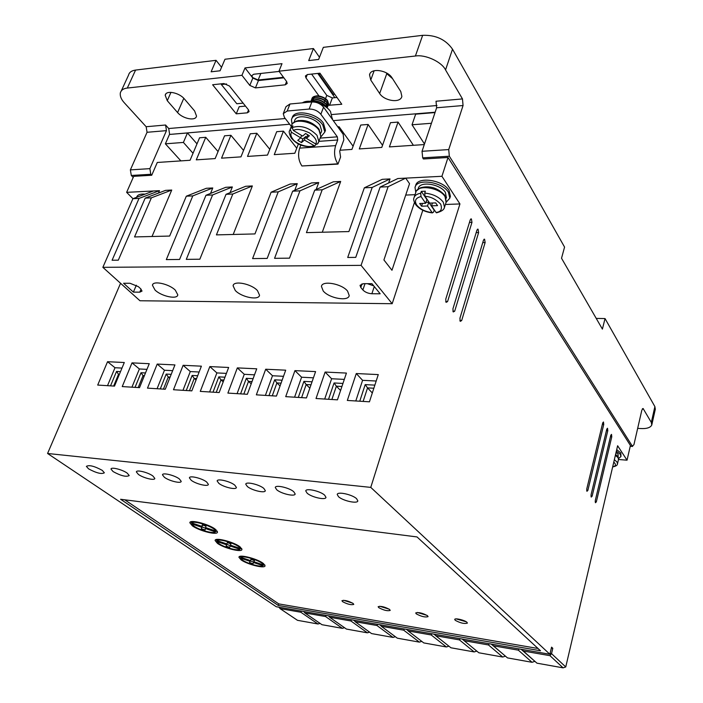 <?xml version="1.0" encoding="UTF-8"?>
<svg xmlns="http://www.w3.org/2000/svg" width="703" height="703" viewBox="0 0 703 703"><rect width="100%" height="100%" fill="white"/><g stroke="black" fill="none" stroke-linecap="round" stroke-linejoin="round"><path stroke-width="1.05" d="M416.554 190.777L420.403 187.789C429.568 185.32 437.626 187.736 444.568 195.039M615.582 454.437L617.586 456.309M293.072 123.174L296.508 121.039C304.636 119.22 312.009 121.751 318.652 128.649M425.965 202.35L428.751 202.244L434.199 210.206L433.593 212.069L432.371 212.895L427.529 205.988L421.572 206.207L419.691 203.501L425.666 203.281L421.035 196.55L420.693 193.263L421.317 191.383L426.888 199.529L425.666 203.281M316.368 144.203L314.654 145.899L304.417 140.055L301.482 142.586L297.756 140.345L300.682 137.806L291.455 132.234L290.242 129.308L290.928 127.542L292.061 128.218M415.789 192.376L415.016 187.525C416.378 178.052 442.257 181.638 448.444 192.279L449.806 198.184L446.089 202.341L445.052 196.62C439.603 187.35 416.967 184.186 415.772 192.437L414.181 197.235M449.806 198.184L450.403 196.322L449.041 190.408C442.864 179.748 417.002 176.172 415.631 185.671L415.007 187.525M616.364 451.115L620.45 454.41L620.916 456.572L618.561 458.532M616.716 449.63L620.793 452.925L620.969 456.335M324.663 495.158C320.269 491.046 305.796 487.847 305.761 490.949L307.149 493.207C311.622 497.285 325.841 500.439 325.981 497.364L324.663 495.158M293.74 491.713C289.258 487.68 275.277 484.534 275.286 487.53L276.78 489.815C281.341 493.814 295.075 496.916 295.163 493.954L293.74 491.713M356.614 498.717C352.317 494.517 337.326 491.265 337.238 494.49L338.512 496.705C342.897 500.861 357.625 504.069 357.827 500.879L356.614 498.717M263.792 488.374C259.231 484.429 245.707 481.327 245.769 484.218L247.359 486.538C251.99 490.457 265.286 493.515 265.321 490.65L263.792 488.374M234.784 485.14C230.153 481.274 217.06 478.216 217.157 481.01L218.853 483.365C223.545 487.197 236.419 490.211 236.401 487.443L234.784 485.14M206.656 482.003C201.972 478.216 189.283 475.202 189.415 477.899L191.207 480.281C195.952 484.042 208.431 487.003 208.378 484.341L206.656 482.003M179.379 478.963C174.643 475.246 162.331 472.284 162.498 474.885L164.388 477.293C169.177 480.984 181.286 483.901 181.198 481.327L179.379 478.963M152.911 476.01C148.131 472.363 136.18 469.446 136.382 471.959L138.359 474.393C143.184 478.005 154.941 480.887 154.818 478.4L152.911 476.01M127.217 473.145C122.41 469.569 110.793 466.695 111.012 469.121L113.086 471.572C120.969 475.878 126.347 477.205 129.22 475.553L127.217 473.145M102.26 470.369C94.43 466.107 89.132 464.771 86.381 466.37L88.543 468.839C96.346 473.057 101.619 474.376 104.36 472.794L102.26 470.369M592.128 496.195L591.214 497.083L591.065 494.763L606.786 429.138L607.524 428.241L607.796 430.675L592.128 496.195L590.951 496.081M587.849 490.43L586.917 491.309L586.759 488.972L602.717 422.89L603.464 421.993L603.745 424.463L587.849 490.43L586.645 490.316M447.556 301.622L446.054 302.352L445.746 299.188L470.281 219.775L471.388 218.923L471.968 222.368L447.556 301.622L445.711 301.605M454.683 311.218L453.215 311.956L452.917 308.837L476.968 230.048L478.058 229.178L478.62 232.57L454.683 311.218L452.873 311.192M461.651 320.594L460.21 321.35L459.92 318.266L483.515 240.083L484.587 239.213L485.132 242.553L461.651 320.594L459.867 320.559M596.337 501.863L595.441 502.742L595.292 500.457L610.784 435.271L611.513 434.375L611.777 436.783L596.337 501.863L595.177 501.749M292.061 124.449L291.464 119.853C292.676 110.749 315.709 114.378 322.747 124.888L324.821 132.032L320.401 137.498M324.988 131.575L325.48 130.275L323.415 123.113C316.385 112.594 293.371 108.974 292.14 118.104L292.035 118.385M332.343 119.325L330.524 111.557C325.146 103.499 308.775 98.438 302.369 102.849M283.476 77.277L258.142 80.001L252.535 77.506L251.911 75.52L253.73 74.246L279.135 71.425M175.319 290.163C169.01 283.766 152.692 280.304 152.446 285.269L155.047 290.058C161.453 296.376 177.411 299.759 177.789 294.847L175.319 290.163M257.474 290.62C251.375 283.731 233.501 280.233 233.088 285.796L235.285 290.497C241.507 297.29 258.976 300.717 259.539 295.207L257.474 290.62M347.581 291.112C341.816 283.678 322.053 280.163 321.438 286.411L323.213 290.98C329.136 298.309 348.433 301.745 349.224 295.559L347.581 291.112M418.057 189.177L418.259 188.562C419.559 180.636 440.333 184.001 445.412 192.411L446.361 197.771M616.074 452.345L618.069 454.226L618.165 457.231M342.66 601.706L341.93 600.722C344.417 599.923 348.134 600.819 353.064 603.42L353.776 604.387C351.289 605.186 347.581 604.29 342.66 601.706M378.794 607.673L378.135 606.724C380.78 605.881 384.603 606.794 389.585 609.457L390.227 610.397C387.581 611.232 383.768 610.318 378.794 607.673M416.299 613.868L415.701 612.946C418.531 612.076 422.459 612.998 427.503 615.723L428.074 616.628C425.253 617.498 421.325 616.575 416.299 613.868M455.245 620.31L454.718 619.413C454.911 617.805 464.621 620.143 466.889 622.234L467.39 623.104C464.375 624.009 460.324 623.078 455.245 620.31M192.437 525.906L189.828 522.76C189.617 519.148 208.273 523.963 215.039 528.999L217.499 532.057C217.517 535.598 199.327 530.897 192.437 525.906M190.715 521.854L191.989 523.296M217.464 543.384L215.092 540.502C214.933 537.074 233.291 541.811 239.714 546.6L241.955 549.395C241.929 552.76 224.011 548.129 217.464 543.384M215.97 539.658L217.157 540.941M241.103 559.887L238.932 557.251C238.835 553.99 256.903 558.657 263.01 563.208L265.057 565.774C264.987 568.973 247.324 564.404 241.103 559.887M239.811 556.451L240.909 557.602M294.1 122.296L294.583 121.039C295.647 113.42 314.259 116.795 319.988 125.108L321.693 130.934L321.289 132.006M311.789 99.501L311.868 98.982C312.703 94.079 324.065 95.626 327.589 100.67L328.653 104.141L328.073 105.265M328.064 105.459L328.529 104.483L327.457 101.012C323.934 95.968 312.563 94.422 311.737 99.325L311.675 99.65M311.121 101.223L311.209 100.705C312.035 95.81 323.398 97.357 326.939 102.392L327.835 106.364M327.413 107.181L327.87 106.206L326.807 102.743C323.266 97.708 311.904 96.153 311.077 101.047L311.025 101.294M311.069 101.294C315.717 98.2 320.788 99.141 326.28 104.123L327.211 108.025M327.203 108.016L326.148 104.466C320.99 99.685 316.016 98.631 311.209 101.311M312.686 101.487C317.624 100.591 321.939 102.049 325.621 105.854L326.552 107.489M326.113 107.146L325.489 106.206C322.264 102.726 318.239 101.197 313.433 101.61M215.918 530.062L215.417 531.899C213.8 534.034 199.432 530.159 193.923 526.108L191.761 523.928L201.708 527.276L202.359 525.493L202.007 526.96L205.522 528.164M192.086 523.041L191.761 523.928M218.932 543.595L216.937 541.547L226.586 544.799L226.129 546.126L229.688 547.347L230.786 544.263L230.162 546.003L239.89 549.271C238.124 551.214 224.116 547.409 218.932 543.595M217.236 540.712L216.937 541.547M263.265 564.887L262.992 565.678C261.103 567.444 247.438 563.709 242.544 560.106L240.707 558.191L250.083 561.337L249.53 562.558L252.983 563.736L254.222 560.827M240.988 557.391L240.707 558.191M290.928 127.542L292.87 125.793L292.176 127.568L293.397 130.503L302.65 136.092L305.62 133.508L309.373 135.784L306.394 138.359L315.55 143.895L317.378 144.062L318.143 143.131M169.845 134.414L289.654 124.229M333.284 120.626L435.139 112.216M169.59 134.132L168.72 128.526L285.277 118.535M197.007 143.851L187.455 132.964L169.458 134.449L165.381 143.825L180.891 160.89M463.057 105.529L448.725 149.581L422.037 151.286L436.633 107.77L463.057 105.529L462.477 98.921L445.544 69.913C441.712 61.811 425.253 54.263 415.394 56.02L278.977 71.196L286.631 81.539L287.202 83.481L285.26 84.826L255.435 87.91L249.811 85.415L241.946 75.309L127.313 88.06C123.473 88.464 121.136 90.107 120.31 93.007C119.905 96.214 121.276 99.518 124.431 102.919L146.154 126.725L165.583 125.011L168.72 128.526M165.583 125.011L166.462 130.644L149.88 168.641L130.371 169.889L147.05 132.287L146.154 126.725M130.371 169.889L131.303 175.469L150.793 174.291L149.88 168.641M150.793 174.291L151.716 175.258L157.279 162.472L190.065 160.275L199.564 137.788L205.751 137.305L196.278 159.853L215.153 158.588L224.565 135.811L230.927 135.31L221.542 158.166L240.953 156.866L250.277 133.781L256.815 133.262L247.518 156.418L267.5 155.082L276.71 131.689L283.441 131.153L274.258 154.634L294.821 153.254L298.415 143.887M414.445 202.517L391.966 270.268L383.917 259.943L409.541 183.685L405.701 178.131L441.923 176.295L448.022 157.498L423.434 158.975L422.688 157.832L449.331 156.224L448.725 149.581M422.037 151.286L422.688 157.832M436.633 107.77L436.018 101.241L462.477 98.921M177.595 112.568L167.279 100.696L165.214 95.318C165.838 89.826 179.309 92.629 184.397 98.956L194.617 110.96L196.515 116.065C195.803 121.426 182.666 118.702 177.595 112.568L183.799 98.306M392.054 77.866L400.772 91.522L401.861 96.399C400.525 103.552 384.225 100.96 379.655 93.517L370.753 80.037L369.532 74.834C370.762 67.497 387.502 70.142 392.054 77.866M236.252 113.824L212.614 84.755L223.87 83.543L229.468 86.021L248.467 109.826L249.073 111.663L247.333 112.823L236.252 113.824L239.187 106.698L245.496 106.1M318.969 95.96L305.972 77.91L305.436 75.95L307.466 74.536L319.935 73.191L341.79 104.264L328.178 105.309M187.455 132.964L183.404 142.437L165.381 143.825M183.404 142.437L193.026 153.263M158.447 193.079L159.476 190.671L126.637 192.35L133.693 176.339L151.716 175.258M152.015 236.498L171.734 190.047L165.583 190.364L145.178 198.132L118.306 260.172L112.093 260.242L139.018 198.422L132.902 198.712L153.412 190.988M210.531 193.43L212.772 187.965L206.331 188.29L186.313 196.199L169.643 236.059L134.537 236.937L151.382 197.842L145.178 198.132M230.057 192.675L232.359 186.963L225.777 187.297L205.953 195.276L179.581 259.451L166.321 259.609L192.807 195.891L186.313 196.199M233.203 234.468L252.368 185.944L245.646 186.286L226.032 194.327L199.845 259.214L186.286 259.372L212.596 194.959L205.953 195.276M294.768 190.267L297.264 183.659L290.216 184.019L271.103 192.209L254.961 233.923L216.427 234.89L232.825 194.01L226.032 194.327M316.157 189.511L318.731 182.56L311.526 182.929L292.659 191.19L267.184 258.423L252.588 258.59L278.23 191.866L271.103 192.209M322.282 232.236L340.683 181.444L333.31 181.822L314.724 190.153L289.504 258.159L274.565 258.335L299.961 190.847L292.659 191.19M388.627 182.973L390.016 178.931L382.265 179.327L364.339 187.815L348.908 231.568L306.429 232.631L322.194 189.801L314.724 190.153M380.121 187.077L388.109 186.699L405.701 178.131L397.828 178.536L380.121 187.077L355.744 257.377L347.713 257.474L372.195 187.446L364.339 187.815M340.05 150.222L351.931 149.423L360.762 125.037L368.108 124.449L359.303 148.931L381.791 147.419L390.481 122.682L398.047 122.085L389.4 146.909L424.287 144.572M337.791 126.856L339.057 126.751L338.6 127.981M291.314 126.382L284.416 117.419L283.247 113.649L287.202 111.03L309.135 109.062C313.898 109.027 317.809 110.758 320.858 114.273L337.343 136.83L337.712 139.985L335.639 145.626L299.663 148.122C297.703 154.722 298.459 160.679 301.921 165.978L337.994 164.098L340.577 157.033L339.707 151.136L343.82 139.923L343.169 134.291L323.556 107.164C320.515 103.64 316.622 101.909 311.868 101.961L289.961 104L286.007 106.654L283.546 112.893M448.022 157.498L630.415 445.5L627.041 460.193L618.508 459.498M637.674 428.347L640.415 428.531C646.611 428.883 650.389 427.714 651.769 425.043L651.321 422.433L643.096 408.505L641.839 410.148L633.921 444.7L632.349 446.185L449.331 156.224M435.025 112.568L415.658 114.167L412.028 124.774L431.44 123.271M424.489 143.983L412.028 124.774M379.655 93.517L386.782 73.674L392.582 78.692M386.782 73.674L386.193 72.743M278.977 71.196L282 63.665L245.031 67.919L241.946 75.309M127.313 88.06L135.574 70.072L216.049 60.326L211.12 71.811L220.065 70.783L224.978 59.245L313.433 48.542L308.705 60.59L318.635 59.447L323.336 47.347L422.652 35.326L415.394 56.02M445.544 69.913L452.521 49.192C445.658 39.482 435.702 34.851 422.652 35.326M452.521 49.192L564.562 247.078L561.53 258.256L602.401 329.109L605.037 318.564L654.88 406.589L651.321 422.433M131.303 175.469L133.21 177.437M135.574 70.072C131.584 70.625 129.238 72.312 128.535 75.151L121.294 90.88M245.031 67.919L252.843 78.059L249.811 85.415M255.435 87.91L258.449 80.555L283.88 77.822M221.682 83.78L221.366 84.536L236.814 103.745L243.124 103.13M216.049 60.326L221.55 67.286M311.605 74.087L326.781 95.406L332.37 97.902L337.009 97.471M353.091 146.198L339.057 126.751M283.441 131.153L296.754 148.21M256.815 133.262L269.776 149.3M230.927 135.31L243.554 150.424M205.751 137.305L218.053 151.567M120.556 283.283L47.576 453.479L276.27 606.733L549.869 654.265L370.762 487.39L459.947 203.94L445.403 204.476M126.637 192.35L132.955 198.694M145.02 194.142C140.143 193.729 137.34 194.793 136.61 197.315M159.476 190.671L139.018 198.422M171.734 190.047L151.382 197.842M212.772 187.965L192.807 195.891M232.359 186.963L212.596 194.959M252.368 185.944L232.825 194.01M297.264 183.659L278.23 191.866M318.731 182.56L299.961 190.847M340.683 181.444L322.194 189.801M390.016 178.931L372.195 187.446M415.025 194.678L405.71 195.074M441.923 176.295L459.947 203.94M551.363 648.061L552.795 648.298L551.583 647.147L549.869 654.265M552.795 648.298L551.521 653.632L549.983 655.679L563.085 667.85L565.748 666.954L551.521 653.632L550.08 653.377M627.041 460.193L617.621 445.746L565.748 666.954M398.047 122.085L413.39 145.301M368.108 124.449L382.529 145.31M299.663 148.122L300.849 145.029M337.994 164.098L337.791 163.825C334.426 158.412 333.705 152.34 335.639 145.626M651.848 424.691L655.31 409.243L654.88 406.589M258.449 80.555L252.843 78.059M334.874 97.673L317.765 73.42M313.433 48.542L319.487 57.268M596.232 318.415L605.037 318.564M221.366 84.536L226.551 83.982M319.294 73.261L318.986 74.052L333.38 94.466L334.804 94.325M318.986 74.052L320.427 73.903M521.072 649.264L535.045 661.479M491.186 644.071L505.51 656.207M279.056 607.216L280.022 608.596L297.492 620.318L318.002 623.992L320.058 623.385M47.576 453.479L370.762 487.39M417.011 536.934L120.6 499.271L278.256 605.441L540.51 650.776L417.011 536.934M132.902 198.712L102.858 267.333L139.95 300.752L392.177 303.705L422.811 210.259M337.44 399.84L346.43 373.073L325.12 372.063L316.025 398.513L337.44 399.84M276.446 396.079L285.699 370.182L265.69 369.233L256.349 394.84L276.446 396.079M219.169 392.555L228.651 367.476L209.828 366.579L200.276 391.386L219.169 392.555M165.284 389.234L174.942 364.919L157.2 364.075L147.489 388.135L165.284 389.234M114.492 386.105L124.299 362.511L107.55 361.711L97.699 385.068L114.492 386.105M139.519 387.643L149.256 363.697L132.015 362.871L122.234 386.58L139.519 387.643M191.822 390.868L201.392 366.175L183.123 365.305L173.492 389.734L191.822 390.868M247.359 394.286L256.736 368.811L237.333 367.889L227.886 393.091L247.359 394.286M306.455 397.924L315.585 371.606L294.935 370.622L285.717 396.65L306.455 397.924M369.444 401.808L378.276 374.594L356.272 373.539L347.326 400.446L369.444 401.808M136.909 197.2L140.82 195.724M388.109 186.699L361.07 265.356L102.858 267.333M392.177 303.705L361.07 265.356M298.968 120.986L298.582 120.45M549.983 655.679L523.34 651.031L536.951 663.175L563.085 667.85M519.218 648.939L518.339 650.161L493.33 645.793L507.487 657.903L532.039 662.296L534.693 661.418M489.306 643.746L488.462 644.95L464.156 640.705L478.822 652.771L502.707 657.041L505.36 656.18M460.228 638.693L459.419 639.888L435.781 635.758L450.931 647.779L474.174 651.936L476.792 651.101M431.95 633.781L431.176 634.958L408.171 630.942L423.777 642.92L446.405 646.971L448.909 646.18M404.436 629L403.689 630.169L381.298 626.259L397.327 638.183L419.366 642.129L421.774 641.382M377.652 624.343L376.94 625.503L355.138 621.698L371.562 633.579L393.039 637.419L395.341 636.707M351.579 619.818L350.894 620.96L329.663 617.252L346.456 629.08L367.379 632.823L369.593 632.155M326.183 615.406L325.524 616.531L304.838 612.928L321.974 624.703L342.379 628.35L344.514 627.709M280.022 608.596L300.805 612.225L318.002 623.992M124.73 499.789L278.775 603.895L278.256 605.441M278.775 603.895L538.032 648.491M133.377 292.114L139.792 292.158L142.015 291.095L140.776 288.871L138.342 286.648L130.029 283.274L123.579 283.265L133.377 292.114L136.347 285.225M362.871 289.952C365.121 292.228 368.117 293.485 371.869 293.731L380.174 293.784L371.931 283.678L363.556 283.661L360.033 285.321L360.788 287.448L362.871 289.952L365.015 283.669M325.12 372.063L331.614 378.75L344.303 379.392M324.698 399.049L331.614 378.75M265.69 369.233L272.492 375.745L283.511 376.307M265.391 395.402L272.492 375.745M209.828 366.579L216.884 372.915L226.41 373.398M209.617 391.966L216.884 372.915M157.2 364.075L164.476 370.244L172.657 370.666M157.077 388.724L164.476 370.244M107.55 361.711L115.002 367.731L121.979 368.082M107.506 385.675L115.002 367.731M132.015 362.871L139.387 368.97L146.953 369.356M131.936 387.177L139.387 368.97M183.123 365.305L190.293 371.562L199.134 372.01M182.965 390.323L190.293 371.562M237.333 367.889L244.266 374.304L254.521 374.831M237.078 393.654L244.266 374.304M294.935 370.622L301.596 377.221L313.424 377.827M294.583 397.195L301.596 377.221M356.272 373.539L362.59 380.323L376.193 381.017M355.797 400.965L362.59 380.323M518.339 650.161L532.039 662.296M488.462 644.95L502.707 657.041M459.419 639.888L474.174 651.936M431.176 634.958L446.405 646.971M403.689 630.169L419.366 642.129M376.94 625.503L393.039 637.419M350.894 620.96L367.379 632.823M325.524 616.531L342.379 628.35M301.438 611.1L300.805 612.225M303.441 611.452L304.135 611.926M367.353 283.669L373.697 285.849M523.34 651.031L522.224 649.467M493.33 645.793L492.223 644.256M464.156 640.705L463.066 639.185M435.781 635.758L434.709 634.255M462.135 639.027L464.112 640.644M408.171 630.942L407.116 629.466M433.874 634.115L435.552 635.442M381.298 626.259L380.27 624.8M406.378 629.334L407.802 630.433M355.138 621.698L354.127 620.257M379.62 624.686L380.824 625.582M329.663 617.252L328.661 615.837M353.556 620.16L354.576 620.89M304.838 612.928L303.854 611.522M328.178 615.749L329.022 616.346M343.539 600.283L352.686 603.156M379.699 606.258L389.163 609.158M417.239 612.454L427.029 615.38M456.229 618.904L466.37 621.839M215.575 531.459L217.271 531.16M240.066 548.762L241.7 548.481M263.194 565.098L264.776 564.852M328.538 399.286L334.066 382.968L336.377 386.184L341.922 386.483M268.985 395.622L274.68 379.822L276.903 382.933L281.059 383.161M213 392.169L218.826 376.861L220.97 379.884L223.897 380.042M160.275 388.926L166.198 374.075L168.272 377.01L170.1 377.107M110.52 385.859L116.531 371.439L118.535 374.295L119.378 374.339M135.038 387.371L141.013 372.739L143.052 375.63L144.37 375.701M186.251 390.525L192.13 375.446L194.23 378.425L196.594 378.557M240.567 393.873L246.331 378.319L248.511 381.386L252.034 381.58M298.292 397.423L303.916 381.369L306.174 384.532L311.007 384.796M359.751 401.211L365.191 384.611L367.546 387.889L373.855 388.232M240.452 547.514L239.89 549.271M226.586 544.799L227.21 543.059L226.753 544.394L230.303 545.616M250.233 560.906L253.563 562.048M340.577 390.49L336.377 386.184L331.878 399.497M280.066 385.956L276.903 382.933L272.272 395.824M223.203 381.878L220.97 379.884L216.234 392.371M169.669 378.188L168.272 377.01L163.448 389.119M119.185 374.813L118.535 374.295L113.649 386.052M144.062 376.465L143.052 375.63L138.192 387.564M196.04 379.989L194.23 378.425L189.459 390.719M251.199 383.864L248.511 381.386L243.827 394.067M309.838 388.161L306.174 384.532L301.613 397.626M372.309 392.977L367.546 387.889L363.126 401.422M425.051 196.383C430.491 196.524 435.693 199.098 440.649 204.107C442.486 209.186 440.948 211.963 436.036 212.447L431.519 205.838L437.538 205.619L435.693 202.895L429.665 203.123L425.051 196.383L424.717 193.097L425.333 191.207L421.317 191.383M328.064 104.932L327.879 101.619M323.187 97.313C320.085 95.986 317.633 95.564 315.823 96.03M192.385 521.564L191.866 522.97L201.928 526.362L202.446 524.965M191.866 522.97C193.65 520.009 214.854 527.162 215.593 530.967L205.627 527.61L205.988 526.178L202.288 524.913L201.928 526.362M215.593 530.967L216.032 529.763M205.715 527.637L205.021 529.992L201.357 528.735L201.708 527.276M202.007 526.96L201.357 528.735M205.39 528.515L215.417 531.899M217.578 539.394L217.113 540.669L226.876 543.955L227.35 542.637L226.876 543.955M227.333 542.628L230.927 543.858L230.461 545.168L230.927 543.858M230.461 545.168L240.127 548.419L240.549 547.233M217.113 540.669C219.099 537.98 239.67 544.904 240.127 548.419M230.162 546.003L229.688 547.347M226.753 544.394L226.129 546.126M241.357 556.214L240.944 557.382L250.426 560.572L250.98 559.351L254.46 560.546L253.906 561.741L254.337 560.502M253.906 561.741L263.3 564.896L263.695 563.727M240.944 557.382C243.124 554.931 263.08 561.644 263.3 564.896M254.143 560.801L253.555 562.505L262.992 565.678M253.555 562.505L252.983 563.736M250.356 560.546L250.083 561.337M436.036 212.447L437.125 212.693M431.519 205.838L432.433 203.018M422.494 203.395L421.572 206.207M428.751 202.244L427.529 205.988M307.747 134.809L306.394 138.359M300.682 137.806L301.587 135.451M300.691 137.77L302.826 139.062L301.482 142.586M302.826 139.062L305.77 136.514L304.417 140.055M305.77 136.514L306.842 137.173M615.38 455.298L618.078 457.662L618.491 459.551L617.515 463.716M290.058 129.607L291.578 125.688C292.641 117.761 312.782 120.96 318.986 130.117L320.832 136.356L318.09 143.254M432.064 212.578C425.271 211.761 420.148 209.23 416.677 205.004C414.172 200.707 415.622 197.894 421.035 196.55M313.556 145.574C309.654 148.588 295.77 144.141 292.694 138.886C290.796 136.364 290.392 134.15 291.455 132.234M258.142 80.001L260.822 73.455M424.717 193.097C433.004 193.949 439.19 196.963 443.277 202.148L444.507 207.28L443.936 208.615M614.352 459.692L617.049 462.047L617.471 463.918C617.462 465.272 615.854 466.274 612.656 466.933M292.176 127.568C300.875 124.879 309.153 127.471 317.009 135.336L318.872 141.558L317.378 144.062M332.141 114.519L436.994 105.52M147.05 132.287L166.462 130.644M643.359 408.803L642.401 408.742M170.961 92.357L167.279 100.696M374.119 70.801L370.753 80.037M286.596 81.486L285.26 84.826M248.528 109.905L247.333 112.823M326.781 95.406L325.524 98.701M325.392 99.044L324.874 100.432M324.742 100.775L324.215 102.163M305.972 77.91L307.281 74.553M329.549 105.371L332.37 97.902M632.349 446.185L630.292 446.036M320.858 114.273L323.556 107.164M301.921 165.978L337.791 163.825M606.443 430.588L607.796 430.675M602.366 424.375L603.745 424.463M469.455 222.438L471.968 222.368M476.177 232.631L478.62 232.57M482.759 242.597L485.132 242.553M610.45 436.686L611.777 436.783M337.343 136.83L320.173 138.104M287.202 111.03L289.961 104M311.868 101.961L309.135 109.062M337.712 139.985L318.951 141.347M139.792 292.158L141.057 289.144M374.286 286.56L371.869 293.731M362.027 283.81L360.788 287.448M334.066 382.968L342.95 383.434M274.68 379.822L282.114 380.209M218.826 376.861L224.978 377.186M166.198 374.075L171.198 374.339M116.531 371.439L120.494 371.65M141.013 372.739L145.477 372.977M192.13 375.446L197.684 375.736M246.331 378.319L253.106 378.68M303.916 381.369L312.044 381.799M365.191 384.611L374.857 385.13M432.371 212.895C425.218 212.078 419.709 209.389 415.833 204.828C413.839 201.533 413.215 199.23 413.953 197.912C414.647 195.469 416.897 193.914 420.693 193.263M314.654 145.899C305.41 147.788 297.852 145.416 291.965 138.763C291.147 138.781 288.177 131.356 289.566 130.872L290.242 129.308M613.789 462.073C616.303 464.56 615.942 466.107 612.7 466.73M293.397 130.503C296.394 128.544 301.754 129.352 309.496 132.92C315.665 137.797 317.686 141.452 315.55 143.895M324.821 132.032L325.48 130.275M332.519 118.737L332.317 119.29M152.806 284.399L152.446 285.269M233.405 284.97L233.088 285.796M446.194 198.29L446.528 197.227M320.867 133.104L321.684 130.934M436.405 212.807C441.422 211.559 444.12 209.722 444.507 207.28L446.264 201.779L445.131 195.909M165.214 95.318L165.723 94.158M369.541 74.834L369.892 73.877M632.595 446.449L630.24 446.273M470.782 218.941L471.388 218.923M477.486 229.196L478.058 229.178M484.033 239.222L484.587 239.213M618.086 457.082L618.552 459.235M319.092 129.29L320.832 136.356M311.833 101.373L313.38 100.046M326.587 105.099L326.526 107.418M312.281 101.425L312.273 100.503M312.317 100.204L314.056 98.315M327.229 103.359L327.176 105.687M326.992 105.889L326.043 106.452M314.733 96.583L312.976 98.482"/></g></svg>

